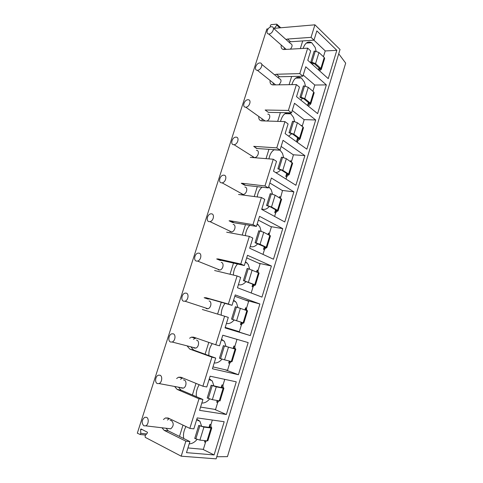 <?xml version="1.0" encoding="UTF-8"?>
<svg xmlns="http://www.w3.org/2000/svg" width="483" height="483" viewBox="0 0 483 483"><rect width="100%" height="100%" fill="white"/><g stroke="black" fill="none" stroke-linecap="round" stroke-linejoin="round"><path stroke-width="0.72" d="M310.744 62.21L314.161 51.126L315.278 51.168L311.861 62.259L310.744 62.21L311.571 62.947L314.324 63.671L319.649 68.471L319.873 68.936L318.702 70.077M324.648 58.455L324.226 57.453L318.961 52.532L315.278 51.168M324.226 57.453L320.875 68.429L315.556 63.623L311.861 62.259M320.875 68.429L321.328 69.317L319.492 70.784M319.022 67.904L318.436 69.836M323.447 56.722L325.228 50.902L313.926 40.167M303.101 48.439C305.123 42.788 307.997 40.88 311.722 42.709L315.176 47.443L316.124 51.258M313.63 63.255L312.471 64.487M302.714 40.928L300.323 48.602M290.392 49.181C292.607 46.368 292.626 44.478 290.452 43.506L273.396 28.171M285.809 49.055L285.954 49.441M271.374 26.764C267.811 26.903 265.197 33.816 268.657 33.955L269.073 33.955C272.617 33.858 275.274 26.927 271.838 26.764L271.374 26.764M299.961 97.192L303.427 85.938L304.544 86.01L301.072 97.276L299.961 97.192L300.806 97.88L303.584 98.623L309.066 103.072L309.301 103.495L307.532 105.505L308.42 102.553M314.137 92.845L313.69 91.939L308.263 87.363L304.544 86.01M313.69 91.939L310.279 103.084L304.803 98.629L301.072 97.276M310.279 103.084L310.768 103.887L308.347 106.157M303.203 75.082L314.789 85.032L312.887 91.263M312.09 90.556L312.893 91.233M291.865 84.652C293.99 78.083 297.154 75.867 301.368 77.998L304.453 82.207L305.473 86.143M302.817 98.206L300.77 100.059M291.635 76.483L289.082 84.688M278.836 84.833C281.607 81.826 281.728 79.731 279.198 78.548L261.774 64.384M274.821 84.205L275.165 84.887M259.806 62.959C256.111 62.941 253.581 70.313 257.3 70.27L257.469 70.27C261.146 70.331 263.724 62.941 260.023 62.959L259.806 62.959M289.003 132.722L292.529 121.293L293.64 121.402L290.114 132.849L289.003 132.722L292.668 134.123L298.524 138.416L296.695 140.849L297.649 137.733M303.469 127.772L302.986 126.957L297.395 122.742L293.64 121.402M302.986 126.957L299.52 138.283L293.881 134.183L290.114 132.849M299.52 138.283L300.04 138.995L298.615 139.907L297.534 141.447L296.695 140.849M292.257 110.492L304.187 119.693L302.177 126.353M302.261 125.985L301.434 125.363L301.35 125.725M301.434 125.363L301.332 125.713M297.268 142.316L297.534 141.447M280.484 121.456C282.688 113.94 286.141 111.398 290.851 113.831L293.567 117.52L294.654 121.577M291.829 133.706L288.617 136.128M280.382 112.605L277.653 121.366M266.918 121.022C270.184 119.675 270.891 114.024 267.793 114.139M263.7 120.019L264.37 120.937M248.045 99.746L248.008 99.746C244.241 99.607 241.814 107.292 245.666 107.178L245.756 107.178C249.542 107.28 251.903 99.57 248.045 99.746M277.876 168.821L281.456 157.21L282.561 157.355L278.981 168.984L277.876 168.821L281.583 170.185L287.397 173.91L287.663 174.242L285.803 176.434L286.709 173.469M292.638 163.242L286.359 158.678L282.561 157.355M292.112 162.529L288.599 174.031L282.79 170.3L278.981 168.984M288.599 174.031L289.148 174.653L287.753 175.444L286.667 176.983L285.803 176.434M281.136 146.464L293.423 154.886L291.352 162.022M291.466 161.28L290.615 160.706L290.5 161.449M290.615 160.706L290.41 161.388M286.027 179.072L286.667 176.983M268.946 158.883C269.762 154.421 271.561 151.348 274.332 149.682M279.965 150.068L282.507 153.383L283.666 157.579M280.659 169.774C279.186 171.58 277.544 172.522 275.733 172.6M268.946 149.307L266.036 158.647M252.506 156.589L254.475 157.615C258.145 157.585 260.065 150.37 256.425 150.31M236.09 137.142L235.795 137.148C232.1 137.202 230.005 144.64 233.675 144.695L234.026 144.695C237.733 144.598 239.767 137.142 236.09 137.142M266.568 205.492L270.202 193.695L271.307 193.888L267.667 205.698L266.568 205.492L270.317 206.827L276.306 210.165L276.56 210.522L274.736 212.586L275.6 209.773M281.631 199.268L275.141 195.192L271.307 193.888M281.07 198.658L277.502 210.34L271.518 206.996L267.667 205.698M277.502 210.34L278.087 210.872L276.717 211.536L275.624 213.075L274.736 212.586M269.84 183.009L282.489 190.634L280.418 198.278M280.502 197.124L279.627 196.611L279.542 197.764M279.627 196.611L279.313 197.632M274.604 216.426L275.624 213.075M257.246 196.943C257.844 192.596 259.449 189.342 262.07 187.181M268.693 186.71L271.271 189.825L272.509 194.16M269.321 206.416C266.966 209.175 264.467 210.014 261.822 208.934M257.318 186.613L254.227 196.545M241.198 193.737L243.142 194.486C246.716 194.263 248.34 187.271 244.875 187.06M223.937 175.166L223.388 175.172C219.783 175.414 217.984 182.628 221.48 182.846L222.089 182.84C225.706 182.556 227.439 175.329 223.937 175.166M255.078 242.762L258.773 230.771L259.872 231.001L256.177 243.003L255.078 242.762L265.034 247L265.342 247.242L263.495 249.306L264.31 246.65M270.45 235.861L263.748 232.287L259.872 231.001M269.852 235.36L266.224 247.23L260.065 244.283L256.177 243.003M266.224 247.23L266.845 247.67L265.505 248.202L264.412 249.741L263.495 249.306M258.357 220.151L271.386 226.938L269.369 233.537L269.387 235.13M269.369 233.537L268.463 233.078L268.482 234.672M268.463 233.078L268.047 234.454M262.987 254.39L264.412 249.741M245.394 235.662C245.781 231.315 247.266 227.855 249.844 225.277M257.197 223.907L259.854 226.847L261.17 231.327M257.789 243.649C255.41 246.439 252.881 247.387 250.212 246.493M245.503 224.535L242.218 235.07M229.775 231.478L231.617 231.949C235.082 231.55 236.447 224.764 233.138 224.408M211.578 213.824L210.781 213.836C207.285 214.253 205.752 221.256 209.085 221.637L209.936 221.625C213.444 221.172 214.911 214.144 211.578 213.824M243.402 280.629L247.157 268.445L248.256 268.717L244.495 280.919L243.402 280.629L253.913 284.614L252.078 286.618L252.838 284.125M259.093 273.046L248.256 268.717M258.453 272.654L254.764 284.716L244.495 280.919M254.764 284.716L255.422 285.055L254.118 285.453L253.02 286.987L252.078 286.618M258.272 272.575L258.055 270.528L260.102 263.827L246.692 257.892M258.055 270.528L257.125 270.13L257.33 272.177M257.125 270.13L256.594 271.863M251.184 292.982L253.02 286.987M233.386 275.062C233.549 270.673 234.925 266.984 237.521 263.996M245.509 261.708L248.256 264.467L249.651 269.103M246.076 281.486C243.661 284.318 241.108 285.381 238.415 284.668M233.494 263.084L230.017 274.247M218.225 269.798L219.886 270.027C223.231 269.472 224.366 262.861 221.214 262.36M199.014 253.14L197.976 253.152C194.601 253.726 193.297 260.548 196.472 261.086L197.565 261.074C200.952 260.464 202.19 253.617 199.014 253.14M231.532 319.118L235.354 306.735L236.447 307.049L232.625 319.45L231.532 319.118L242.297 322.59L240.474 324.528L241.186 322.203M247.55 310.823L236.447 307.049M246.873 310.551L243.124 322.807L232.625 319.45M243.124 322.807L243.818 323.042L242.544 323.308L241.44 324.836L240.474 324.528M247.067 310.617L246.626 309.971L246.559 308.106L248.642 301.301L234.835 296.254M246.559 308.106L245.599 307.774L246.016 310.249M245.599 307.774L244.953 309.881M225.205 327.396L239.339 331.712L241.44 324.836M221.232 315.182C221.129 310.72 222.403 306.777 225.06 303.354M233.633 300.13L236.465 302.708L237.938 307.502M234.177 319.945C231.725 322.825 229.135 324.002 226.418 323.471M221.28 302.28L217.598 314.089M205.486 307.931L206.639 308.734L207.938 308.734C211.156 308.039 212.097 301.579 209.085 300.945M186.233 293.133L184.971 293.145C181.723 293.857 180.618 300.523 183.649 301.211L184.959 301.199C188.219 300.45 189.258 293.761 186.233 293.133M223.351 345.653L235.1 349.058L231.291 361.519L224.571 359.841L219.469 358.241L223.351 345.653L233.935 348.666L234.303 348.72L233.947 347.947L233.742 348.611M235.1 349.058L235.819 349.221L234.931 348.219L234.877 346.299L236.996 339.38L222.778 335.244M231.291 361.519L232.033 361.634L235.819 349.221M231.339 361.525L229.679 363.294L228.682 363.053L230.3 361.272M234.877 346.299L233.893 346.027L233.947 347.947M233.893 346.027L233.15 348.448M229.304 361.024L228.682 363.053M212.991 366.911L227.541 370.286L229.679 363.294M236 339.054L236.996 339.38M208.904 355.609C208.602 351.316 209.731 347.313 212.279 343.588M221.558 339.193L224.48 341.572L226.038 346.48M222.023 359.104C219.542 361.996 216.945 363.264 214.223 362.92M208.783 342.387L205.094 354.226M193.351 347.464L194.269 348.086L195.778 348.086C198.863 347.271 199.642 340.938 196.762 340.165L196.466 340.086M173.228 333.813L171.761 333.819C168.639 334.653 167.704 341.191 170.602 342.03L172.117 342.018C175.251 341.149 176.12 334.592 173.228 333.813M211.149 385.223L216.275 386.835L223.134 388.205L219.264 400.866L212.345 399.646L207.207 398.022L211.149 385.223L221.981 387.74L222.367 387.746L222.029 386.883L221.782 387.704M223.134 388.205L223.895 388.26L223.043 387.088L223.007 385.108L224.764 379.354M219.264 400.866L220.049 400.86M218.938 400.805L217.724 402.387L216.698 402.206L217.911 400.624M223.007 385.108L221.993 384.903L222.029 386.883M221.993 384.903L221.172 387.577M217.217 400.504L216.698 402.206M200.572 407.084L215.551 409.493L217.724 402.387M196.4 396.676C195.899 392.649 196.835 388.658 199.207 384.703M209.284 378.901L212.297 381.081L213.933 386.05M209.652 398.934C207.159 401.832 204.544 403.196 201.828 403.027M196.001 383.393L192.397 394.967M181.034 387.668L181.699 388.103L183.389 388.109C186.347 387.179 186.987 380.954 184.228 380.043L183.425 379.886M160 375.2L158.346 375.2C155.351 376.142 154.554 382.578 157.325 383.562L159.028 383.562C162.034 382.584 162.765 376.124 160 375.2M198.748 425.451L203.917 427.093L210.974 427.992L207.038 440.87L199.914 440.116L194.734 438.461L198.748 425.451L202.763 426.555L209.827 427.467L210.238 427.413L209.924 426.465L209.622 427.437M210.974 427.992L211.777 427.938L210.968 426.598L210.938 424.557L212.321 420.047M207.038 440.87L207.865 440.731M210.938 424.557L209.9 424.418L209.924 426.465M205.347 440.689L204.514 442.011L204.931 440.647M209.9 424.418L209 427.358M206.398 440.798L205.571 442.12L204.514 442.011M187.941 447.946L203.361 449.341L205.571 442.12M183.739 438.522C183.003 434.724 183.745 430.733 185.979 426.537M196.798 419.28L199.98 421.351L201.622 426.29M197.082 439.427C194.564 442.35 191.938 443.811 189.215 443.817M183.003 425.118L179.483 436.409M168.519 428.548L170.765 428.813C173.747 426.084 173.989 423.35 171.483 420.596L170.173 420.427M146.536 417.312L144.713 417.3C141.652 420.089 141.356 422.933 143.819 425.825L145.691 425.843C148.571 424.768 149.193 418.387 146.536 417.312M198.591 420.651L198.839 420.198M325.21 50.957L336.82 50.329L328.235 78.626L307.78 60.278L310.672 50.914L307.689 48.167L299.804 73.597L302.853 76.205L305.769 66.781L326.339 84.887L317.621 113.626L296.532 96.648L299.472 87.133L296.399 84.585L288.387 110.432L291.527 112.841L294.491 103.259L315.695 119.983L306.844 149.169L285.109 133.616L288.097 123.944L284.928 121.601L276.777 147.876L280.019 150.074L283.032 140.33L304.882 155.629L295.892 185.273L273.493 171.193L276.53 161.358L273.263 159.233L264.98 185.949L268.319 187.923L271.38 178.022L293.899 191.836L284.765 221.957L261.683 209.393L264.769 199.401L261.4 197.493L252.983 224.655L256.425 226.4L259.534 216.336L282.742 228.622L273.456 259.226L249.675 248.232L252.814 238.071L249.343 236.392L240.782 264.02L244.326 265.535L247.495 255.296L271.404 266L261.973 297.105L237.467 287.735L240.661 277.399L237.081 275.956L228.368 304.055L232.027 305.328L235.245 294.914L259.884 303.988L250.297 335.594L225.132 327.631M311.04 37.36L313.992 40.161L290.543 41.755L287.53 39.038L311.04 37.36L314.928 24.814L340.032 49.483L216.143 458.85L181.21 456.181L145.232 437.344L145.148 435.594L147.43 432.949L147.393 432.225L141.024 428.946L140.607 429.435L142.352 429.629M336.82 50.329L316.86 30.888L313.992 40.161M338.728 53.8L345.683 63.128L227.451 456.634L216.77 456.761M314.928 24.814L274.374 28.322L276.85 25.128L276.674 24.15L271.066 24.663L270.251 25.726L270.468 26.988M268.125 28.865L266.864 28.974L137.317 433.197L140.191 434.495L140.776 433.317L140.607 429.435M307.689 48.167L283.624 49.532C281.583 49.121 280.798 47.63 281.269 45.058M287.53 39.038L285.942 39.449M166.212 428.469L168.265 430.842L189.91 441.583L185.864 441.172L181.21 456.181M185.864 441.172L164.208 430.377L162.161 427.992M178.831 387.565L181.065 390.119L202.926 399.471L199.002 398.789L189.831 428.379L168.108 418.012L165.409 417.976L163.423 419.534M199.002 398.789L177.122 389.401L174.894 386.835M191.238 347.313L193.647 350.072L215.72 358.078L211.916 357.136L202.902 386.219L180.956 377.241L178.511 377.229L176.615 378.521M211.916 357.136L189.819 349.106L187.416 346.335M250.297 335.594L225.048 327.909L228.296 317.397L224.607 316.202L215.744 344.784L193.586 337.152L191.419 337.152L189.602 338.233M224.607 316.202L202.305 309.482M209.7 299.001L206.012 297.727L204.152 297.727L207.841 299.001L209.7 299.001L232.027 305.328M206.012 297.727L228.368 304.055M237.081 275.956L214.591 270.516M221.812 260.446L218.231 258.948L216.704 258.954L220.29 260.452L221.812 260.446L244.326 265.535M218.231 258.948L240.782 264.02M249.343 236.392L226.666 232.184M233.73 222.524L230.252 220.803L229.081 220.803L232.558 222.524L256.425 226.4M230.252 220.803L252.983 224.655M261.4 197.493L238.554 194.468M245.461 185.206L242.08 183.274L241.277 183.274L244.658 185.206L268.319 187.923M242.08 183.274L264.98 185.949M273.263 159.233L250.242 157.367M256.998 148.486L253.714 146.349L256.582 148.48L280.019 150.074M253.714 146.349L276.777 147.876M284.928 121.601L261.75 120.853C259.576 120.593 258.58 119.144 258.773 116.512M268.355 112.346L265.167 110.009L268.319 112.346L291.527 112.841M265.167 110.009L288.387 110.432M296.399 84.585L272.847 84.911C270.673 84.603 269.762 83.118 270.112 80.456M302.853 76.205L279.536 76.773L276.439 74.243L274.513 74.738M276.439 74.243L299.804 73.597M290.543 41.755L288.949 42.154M284.3 47.726L284.167 49.55M314.789 85.038L326.339 84.887M279.536 76.773L277.616 77.262M273.233 82.943L273.215 84.911M304.127 119.639L315.695 119.983M261.985 118.8L262.118 120.865M293.253 154.771L304.882 155.629M282.15 190.429L293.899 191.836M270.746 226.605L282.742 228.622M257.071 224.305L257.982 224.462M258.797 263.247L271.404 266M244.772 299.889L259.884 303.988M215.744 344.784L219.517 345.804L222.79 335.214L248.171 342.592L238.427 374.723L224.993 369.694M196.11 338.015L193.405 339.259M215.72 358.078L212.411 368.77L238.427 374.723M202.902 386.219L206.784 386.98L210.117 376.203L236.272 381.83L226.364 414.499L214.434 409.312M209.417 379.741L210.413 379.366M182.665 377.941L180.533 379.306M202.926 399.471L199.564 410.351L226.364 414.499M189.831 428.379L193.834 428.868L197.227 417.91L224.172 421.725L214.096 454.938L186.486 452.649L189.91 441.583M169.298 418.58L167.45 420.065M214.096 454.938L202.751 449.287M318.961 52.532L315.556 63.623M321.02 69.703L319.649 68.471M319.492 68.332L319.064 69.745M308.263 87.363L304.803 98.629M310.472 104.219L309.066 103.072M308.903 102.945L308.504 104.256M297.395 122.742L293.881 134.183M299.762 139.267L298.313 138.216M298.15 138.096L297.782 139.303M286.359 158.678L282.79 170.3M288.888 174.864L287.397 173.91M287.228 173.802L286.89 174.894M275.141 195.192L271.518 206.996M277.84 211.023L276.306 210.165M276.131 210.069L275.829 211.047M263.748 232.287L260.065 244.283M266.616 247.755L265.034 247M264.859 246.916L264.593 247.767M252.168 269.985L248.425 282.181M255.217 285.073L253.587 284.421M253.4 284.348L253.177 285.085M240.401 308.299L236.598 320.694M243.631 322.994L241.953 322.451M245.666 309.633L245.527 310.08M241.766 322.39L241.578 322.994M224.438 346.015L220.556 358.621M228.441 347.247L224.571 359.841M235.644 349.131L233.935 348.666M229.896 361.169L229.793 361.525M212.236 385.627L208.288 398.445M216.275 386.835L212.345 399.646M223.744 388.09L221.981 387.74M199.829 425.909L195.814 438.938M203.917 427.093L199.914 440.116M211.645 427.697L209.827 427.467M276.85 25.128L279.838 27.851M193.647 350.072L189.819 349.106M181.065 390.119L177.122 389.401M140.776 433.317L146.578 433.933M168.265 430.842L164.208 430.377M324.673 58.365L321.328 69.317M311.722 42.709L306.319 43.065M286.232 49.429L268.657 33.955M314.167 92.766L310.768 103.887M301.368 77.998L295.681 78.125M275.666 84.881L257.3 70.27M303.493 127.699L300.04 138.995M299.726 139.285L298.524 138.416M290.851 113.831L284.94 113.704M265.101 120.961L245.756 107.178M292.656 163.182L289.148 174.653M288.737 174.912L287.669 174.224M280.176 150.231L274.109 149.808M254.475 157.615L234.026 144.695M281.643 199.219L278.087 210.872M277.58 211.089L276.56 210.522M269.321 187.193L268.572 187.102M243.142 194.486L222.089 182.84M270.462 235.831L266.845 247.67M266.242 247.833L265.245 247.356M258.278 224.728L257.01 224.51M231.617 231.949L209.936 221.625M259.099 273.022L255.422 285.055M254.728 285.151L253.732 284.753M247.042 262.843L245.279 262.456M219.886 270.027L197.565 261.074M247.556 310.817L243.818 323.042M243.034 323.067L242.031 322.741M235.601 301.555L233.386 300.939M207.938 308.734L184.959 301.199M231.152 361.586L230.143 361.338M223.949 340.865L221.311 339.984M195.778 348.086L172.117 342.018M223.895 388.26L220.043 400.884M212.073 380.791L209.067 379.602M183.389 388.109L159.028 383.562M211.777 427.938L207.853 440.774M199.98 421.351L196.635 419.812M170.765 428.813L145.691 425.843M277.061 24.41L280.744 27.773M195.217 338.185L191.419 337.152M182.417 378.02L178.511 377.229M140.191 434.495L145.612 435.062M169.074 418.471L165.409 417.976"/></g></svg>
